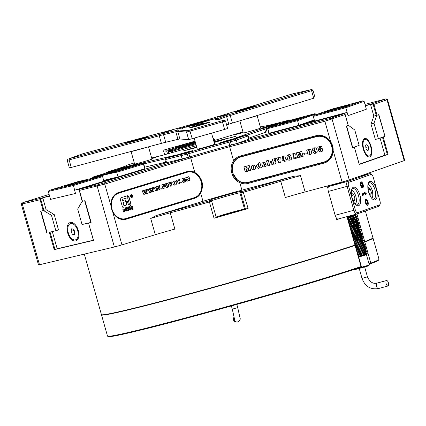 <?xml version="1.0" encoding="UTF-8"?>
<svg xmlns="http://www.w3.org/2000/svg" width="426" height="426" viewBox="0 0 426 426"><rect width="100%" height="100%" fill="white"/><g stroke="black" fill="none" stroke-linecap="round" stroke-linejoin="round"><path stroke-width="0.64" d="M47.105 232.82L40.965 211.11L43.457 210.513L51.477 215.3L55.843 230.748L49.507 232.245M57.654 248.64L54.208 249.668L49.294 232.298M43.148 210.588L40.076 199.735L40.678 198.979L43.905 210.38L40.651 211.179L46.796 232.894M234.034 211.85A10.16 0.304 164.2 0 1 239.689 210.54A10.16 0.304 164.2 0 1 225.801 214.747A10.16 0.304 164.2 0 1 220.151 216.073A10.16 0.304 164.2 0 1 234.034 211.85M363.405 242.032L364.731 241.611A141.086 4.185 -15.8 0 0 372.904 237.905L372.67 238.326A140.745 4.175 164.2 0 1 364.518 242.021L361.195 242.554M372.904 237.905A141.086 4.185 -15.8 0 0 372.931 237.772L365.354 211.003M165.794 162.854L79.859 189.085L97.772 184.836L189.756 156.933A41.759 1.241 164.2 0 1 229.784 145.5L330.789 118.3L343.92 113.678L249.04 139.089M365.311 105.547L372.569 103.603L386.1 98.811L387.5 99.593L373.953 104.397L377.021 115.249L378.852 114.605L384.998 136.32L383.166 136.964L388.081 154.329L359.251 164.468L354.336 147.098L352.504 147.742L346.365 126.032L348.191 125.388L345.124 114.535L324.868 121.245L229.635 146.746A40.63 1.203 -15.8 0 0 190.688 157.87L104.753 184.096L79.401 190.411L82.468 201.248M118.614 192.829A13.541 11.145 76.7 0 0 111.085 206.168L111.628 209.113L112.704 211.887A13.541 11.145 76.7 0 0 125.425 219.033A13.541 11.145 76.7 0 0 125.984 218.879L194.421 197.994A13.541 11.145 76.7 0 0 200.279 193.1C203.846 184.65 201.924 177.871 194.522 172.764A13.541 11.145 76.7 0 0 187.61 171.79A13.541 11.145 76.7 0 0 187.046 171.939L118.614 192.829L118.705 192.456L187.142 171.571A13.882 11.422 -103.3 0 1 194.804 172.413C202.339 177.669 204.31 184.612 200.705 193.26A13.882 11.422 -103.3 0 1 194.698 198.276L126.266 219.161A13.882 11.422 -103.3 0 1 112.65 211.994L110.989 206.136A13.882 11.422 -103.3 0 1 118.705 192.456M324.836 162.072L324.873 162.061A13.541 12.232 -109.4 0 0 332.759 150.41L330.422 142.151A13.541 12.232 -109.4 0 0 316.694 136.256L240.85 156.571A13.541 12.232 -109.4 0 0 240.04 156.816L240.008 156.832A13.541 12.232 70.6 0 1 240.812 156.582L316.656 136.272A13.541 12.232 70.6 0 1 332.03 145.681A13.541 12.232 70.6 0 1 324.836 162.072A13.541 12.232 70.6 0 1 324.026 162.322L248.188 182.637A13.541 12.232 70.6 0 1 232.681 172.775A13.541 12.232 70.6 0 1 240.008 156.832M232.846 164.282L232.564 172.818L237.293 179.985M242.277 191.375L242.964 191.183A139.957 4.153 -15.8 0 0 279.914 180.289A23.702 0.703 164.2 0 1 293.887 176.252L241.92 190.172A40.63 1.203 -15.8 0 0 202.978 201.29L156.086 215.604A23.702 0.703 164.2 0 1 170.315 211.589A139.957 4.153 -15.8 0 0 209.155 200.838L210.284 200.486L209.315 200.406A16.364 0.485 164.2 0 1 209.267 200.396A16.364 0.485 164.2 0 1 231.637 193.596A16.364 0.485 164.2 0 1 240.69 191.45L242.277 191.375M293.887 176.252L300.5 175.65A22.573 0.671 -15.8 0 0 280.755 181.258A141.086 4.185 164.2 0 1 243.507 192.238L239.913 192.845A15.235 0.453 -15.8 0 0 231.488 194.842A15.235 0.453 -15.8 0 0 211.078 200.928M242.964 191.183L248.113 208.522L244.524 209.129A15.235 0.453 -15.8 0 0 236.095 211.126A15.235 0.453 -15.8 0 0 216.142 217.031M84.305 254.114L101.42 314.601A141.086 4.185 -15.8 0 0 101.516 314.702A141.086 4.185 -15.8 0 0 204.752 289.573A141.086 4.185 -15.8 0 0 354.964 245.046L355.252 244.929L347.227 216.568M336.215 217.739L336.742 219.614A141.086 4.185 -15.8 0 0 340.784 218.293M327.999 188.707L327.466 186.833A141.086 4.185 164.2 0 0 337.546 183.494L337.483 183.265M248.113 208.522A141.086 4.185 164.2 0 1 214.033 218.256L209.422 201.972A141.086 4.185 164.2 0 1 170.267 212.803A22.573 0.671 -15.8 0 0 150.703 218.426L156.086 215.604M112.704 211.887L121.958 244.886L155.309 234.71A22.573 0.671 164.2 0 1 174.878 229.087L170.267 212.803L170.315 211.589M240.28 181.865L239.785 182.626C231.85 179.335 228.506 167.642 233.613 160.81A14.282 12.897 70.6 0 1 240.386 155.953L316.225 135.644A14.282 12.897 70.6 0 1 330.698 141.858C332.52 144.494 333.34 147.396 333.164 150.564A14.282 12.897 70.6 0 1 324 163.11L248.156 183.425A14.282 12.897 70.6 0 1 239.785 182.626L241.92 190.172M279.914 180.289L280.755 181.258L285.361 197.542A22.573 0.671 164.2 0 1 305.107 191.934L342.067 182.035L333.164 150.564L332.759 150.41M388.081 154.329L384.534 155.298M232.569 212.851A9.596 0.282 -15.8 0 0 227.425 214.305M387.5 99.593L404.7 160.384L404.194 160.602L386.994 99.806L385.7 98.986M330.789 118.3L332.078 119.12L349.283 179.91L404.194 160.602M349.283 179.91L342.067 182.035M40.076 199.735L22.285 203.953L39.49 264.743L114.392 246.984L97.192 186.194L97.772 184.836M39.49 264.743L38.5 264.924L21.3 204.134L22.285 203.953L22.866 202.595L40.784 198.346L49.491 195.688L42.749 197.76L49.613 196.13L50.534 199.389L75.503 193.468L74.582 190.214L81.451 188.596L166.555 162.61M121.958 244.886L114.392 246.984M49.128 194.41L22.866 202.595M386.1 98.811L364.981 104.381M88.517 222.995L93.534 240.344L54.208 249.668M384.998 136.32L378.623 114.69L373.842 116.122L376.302 115.462L373.075 104.066L370.551 104.508M343.92 113.678L345.156 114.461L348.244 125.366M42.84 198.085L40.678 198.979M43.905 210.38L46.125 209.704L42.749 197.76M82.159 201.338L77.692 209.086L82.064 224.529L90.802 222.457L84.657 200.747L82.159 201.338L79.273 190.331L79.859 189.085M355.252 244.934L354.773 245.451A140.745 4.175 164.2 0 1 204.922 289.866A140.745 4.175 164.2 0 1 101.931 314.936L101.516 314.702M358.458 243.72A9.931 0.293 -15.8 0 0 355.167 244.63A9.596 0.282 164.2 0 1 358.703 243.661M88.619 222.979L91.111 222.383L84.971 200.673L82.474 201.264M216.286 217.548L211.679 201.264L210.284 200.486L211.679 201.264L216.286 217.548L214.033 218.256M211.679 201.264L209.422 201.972L209.155 200.838M377.021 115.249L376.302 115.462M382.447 137.172L383.166 136.964M354.336 147.098L359.304 164.447M40.795 198.708L40.784 198.346M373.075 104.066L373.953 104.397M372.569 103.603L372.819 103.901M336.742 219.614L339.581 218.618M337.781 183.185L337.546 183.494M111.085 206.168L104.753 184.096L103.822 183.159M325.017 119.999L324.868 121.245L330.698 141.858L330.422 142.151M314.479 120.601L309.052 121.927L314.367 120.201M314.463 120.537L312.136 121.229M295.612 119.168A12.077 0.357 164.2 0 1 302.332 117.613A12.077 0.357 164.2 0 1 285.819 122.608A12.077 0.357 164.2 0 1 279.105 124.184A12.077 0.357 164.2 0 1 295.612 119.168M342.893 106.505A12.077 0.357 164.2 0 1 349.613 104.95A12.077 0.357 164.2 0 1 333.1 109.951A12.077 0.357 164.2 0 1 326.38 111.521A12.077 0.357 164.2 0 1 342.893 106.505M362.883 100.824L331.561 109.21L313.898 115.419L345.22 107.032L362.883 100.824L364.108 101.281L366.349 109.21L348.042 115.643L345.8 107.719L313.296 116.426L313.898 115.419M345.22 107.032L345.8 107.719L364.108 101.281M267.8 127.768L297.151 119.908L314.814 113.694L285.463 121.554L267.8 127.768L267.571 128.072L269.312 133.226M314.276 119.892L298.86 125.313L314.617 121.096L313.296 116.426M298.86 125.313L297.54 120.649L267.991 128.561M315.98 114.69L315.687 114.024L297.54 120.649M268.795 133.365L267.571 128.072M297.566 120.398L297.151 119.908M314.814 113.694L315.687 114.024M376.792 115.329L373.991 123.21L378.363 138.652L384.769 136.4M378.363 138.652L375.407 139.446M373.991 123.21L371.035 123.998M352.733 147.662L346.594 125.952L348.42 125.308L354.773 129.967L359.145 145.41L352.552 147.71M359.917 195.097A9.596 4.111 -105 0 1 360.226 203.782A9.596 4.111 -105 0 1 356.322 205.124A9.596 4.111 -105 0 1 352.137 197.829A9.596 4.111 -105 0 1 351.956 188.814A9.596 4.111 -105 0 1 359.917 195.097M355.795 204.682A8.467 3.632 75 0 0 357.228 204.906A8.467 3.632 75 0 0 358.474 195.518A8.467 3.632 75 0 0 352.85 188.548A8.467 3.632 75 0 0 351.722 189.458M376.387 189.304A9.596 4.111 -105 0 1 376.701 197.989A9.596 4.111 -105 0 1 372.798 199.331A9.596 4.111 -105 0 1 368.607 192.035A9.596 4.111 -105 0 1 368.426 183.02A9.596 4.111 -105 0 1 376.387 189.304M372.271 198.889A8.467 3.632 75 0 0 373.703 199.112A8.467 3.632 75 0 0 374.944 189.724A8.467 3.632 75 0 0 369.326 182.759A8.467 3.632 75 0 0 368.192 183.665M347.35 180.528A10.16 0.304 164.2 0 1 346.849 180.715A10.16 0.304 164.2 0 1 339.543 182.956L339.49 183.01M368 201.802A3.158 1.353 -105 0 1 367.904 205.039A3.158 1.353 -105 0 1 366.11 204.278A3.158 1.353 -105 0 1 365.439 202.701A3.158 1.353 -105 0 1 365.178 200.8A3.158 1.353 -105 0 1 366.307 199.224A3.158 1.353 -105 0 1 368 201.802M363.085 184.431A3.158 1.353 -105 0 1 362.989 187.669A3.158 1.353 -105 0 1 361.195 186.907A3.158 1.353 -105 0 1 360.524 185.331A3.158 1.353 -105 0 1 360.263 183.43A3.158 1.353 -105 0 1 361.392 181.854A3.158 1.353 -105 0 1 363.085 184.431M337.483 183.558L339.069 183.175L337.483 183.558M338.01 183.563L336.157 184.016L338.02 183.553M334.884 184.559L336.098 184.229L334.884 184.559M332.855 185.177L335.688 184.373L332.908 185.156M337.083 183.654A10.16 0.304 164.2 0 0 339.378 183.004L340.177 182.791M332.355 185.23L328.973 186.423L347.685 181.407L369.651 173.686A4.516 1.938 -105 0 1 369.715 173.664A4.516 1.938 -105 0 1 370.737 173.952L371.76 174.708A3.387 1.454 75 0 0 370.945 174.506L348.979 182.232A3.387 1.454 75 0 0 348.527 185.97L355.284 209.853A3.387 1.454 75 0 0 357.579 212.627L379.545 204.901A3.387 1.454 75 0 0 380.061 204.347A3.387 1.454 75 0 0 379.997 201.163L373.24 177.28A3.387 1.454 75 0 0 371.76 174.708M340.145 182.807L339.543 182.956M339.591 182.946L340.033 182.834M365.481 193.191L365.726 194.299L365.524 193.34L366.035 193.164L366.365 194.075L365.812 192.11L365.993 193.015L365.417 193.212M364.954 193.175L364.81 193.654L364.778 192.552L365.109 192.765L364.736 192.408L364.752 193.697L365.338 194.544L365.412 193.761L364.965 193.175M365.055 192.834L364.736 192.408M363.942 193.782L364.555 193.718L363.942 193.782M363.905 194.421L363.186 192.973L363.058 193.585L363.218 193.116L363.538 193.447L363.836 194.458L363.729 194.948L363.346 194.666L363.777 195.092L363.831 194.437M363.516 195.007L363.346 194.666M363.229 193.111L363.538 193.447M362.473 195.438L361.972 193.558L362.931 195.332L362.755 193.308L363.341 195.129L362.808 193.244L362.845 195.145L361.892 193.638L362.473 195.438M356.78 214.006L338.185 218.991A4.516 1.938 -105 0 1 338.127 219.007A4.516 1.938 -105 0 1 335.129 215.29L353.841 210.279L347.083 186.396A4.516 1.938 -105 0 1 347.685 181.407L348.979 182.232M348.527 185.97L328.371 191.407L335.129 215.29M328.371 191.407A4.516 1.938 -105 0 1 328.973 186.423M380.061 204.347L379.555 205.513A4.516 1.938 -105 0 1 378.868 206.253L356.903 213.974A4.516 1.938 -105 0 1 356.839 213.996A4.516 1.938 -105 0 1 353.841 210.279L355.284 209.853M363.58 195.145L363.708 194.474L362.989 193.026M363.953 193.91L364.555 193.718M364.912 192.818L364.539 192.461M364.837 193.958L364.997 193.324L365.3 194.4L364.917 193.936M365.524 193.34L366.035 193.164M335.406 184.463L334.431 184.778L335.406 184.463M334.698 184.65L334.027 184.889L334.698 184.65M334.591 184.676L333.601 185.001L334.596 184.687M333.963 184.847L333.238 185.097L333.963 184.847M233.411 137.012L228.986 138.189L233.411 137.012M229.72 137.886L235.408 136.373L229.72 137.886M214.065 142.071L216.44 141.368L214.028 141.927M134.286 162.924L126.644 165.267A42.888 1.273 164.2 0 1 126.799 165.373A42.888 1.273 164.2 0 1 109.253 171.385L106.963 172.21L115.057 170.293M242.964 131.89L213.682 140.708M151.709 158.184A9.031 0.266 164.2 0 1 155.602 157.322A9.031 0.266 164.2 0 1 151.912 158.589A9.031 0.266 164.2 0 1 151.832 158.61M132.875 165.283A9.031 0.266 164.2 0 1 124.019 167.807A9.031 0.266 164.2 0 1 119.195 168.93A9.031 0.266 164.2 0 1 122.885 167.647A9.031 0.266 164.2 0 1 131.969 165.064A9.031 0.266 164.2 0 1 136.565 164.015A9.031 0.266 164.2 0 1 132.875 165.283M189.048 151.965A9.031 0.266 164.2 0 1 180.198 154.489A9.031 0.266 164.2 0 1 175.374 155.612A9.031 0.266 164.2 0 1 179.064 154.329A9.031 0.266 164.2 0 1 188.143 151.747A9.031 0.266 164.2 0 1 192.744 150.697A9.031 0.266 164.2 0 1 189.048 151.965M234.055 139.11A9.031 0.266 164.2 0 1 225.205 141.634A9.031 0.266 164.2 0 1 220.38 142.758A9.031 0.266 164.2 0 1 224.071 141.48A9.031 0.266 164.2 0 1 233.15 138.892A9.031 0.266 164.2 0 1 237.751 137.843A9.031 0.266 164.2 0 1 234.055 139.11M243.15 132.561A9.031 0.266 164.2 0 1 235.594 134.435A9.031 0.266 164.2 0 1 239.284 133.152A9.031 0.266 164.2 0 1 243.006 132.055L236.1 134.281L243.15 132.55M275.239 124.626A9.031 0.266 164.2 0 1 266.388 127.15A9.031 0.266 164.2 0 1 261.564 128.279A9.031 0.266 164.2 0 1 265.254 126.996A9.031 0.266 164.2 0 1 274.333 124.413A9.031 0.266 164.2 0 1 278.934 123.364A9.031 0.266 164.2 0 1 275.239 124.626M151.949 159.026A9.255 0.277 164.2 0 1 152.183 159.02A9.255 0.277 164.2 0 1 148.397 160.33A9.255 0.277 164.2 0 1 139.206 162.95A9.255 0.277 164.2 0 1 134.371 164.063A9.255 0.277 164.2 0 1 134.573 163.946M214.656 144.158A9.255 0.277 164.2 0 1 214.89 144.158A9.255 0.277 164.2 0 1 211.104 145.463A9.255 0.277 164.2 0 1 201.913 148.083A9.255 0.277 164.2 0 1 197.078 149.196A9.255 0.277 164.2 0 1 197.281 149.079M260.627 127.992A9.255 0.277 164.2 0 1 260.861 127.992A9.255 0.277 164.2 0 1 257.075 129.296A9.255 0.277 164.2 0 1 247.884 131.916A9.255 0.277 164.2 0 1 243.049 133.029A9.255 0.277 164.2 0 1 243.251 132.912M265.952 132.172L248.795 138.216M267.539 128.242L246.995 135.266M128.38 166.864L137.241 164.244L174.692 155.368L166.262 158.153L187.903 152.737A42.888 1.273 164.2 0 1 229.012 141.001L246.745 135.122L248.14 135.905L249.061 139.164L237.218 143.36L229.784 145.5A41.759 1.241 -15.8 0 0 189.756 156.933L165.81 162.913L164.889 159.649L165.677 159.51L166.603 162.764M248.14 135.905L236.297 140.101L228.863 142.247A41.759 1.241 -15.8 0 0 188.835 153.674L165.677 159.51L166.262 158.153M196.791 147.343L195.869 147.63L196.796 147.359M196.817 147.433L190.635 149.164L196.759 147.231M194.229 147.966L194.192 147.827C195.8 147.439 195.491 147.582 193.276 148.253L186.758 150.096C185.182 150.469 185.507 150.325 187.733 149.654L195.252 147.614M186.758 150.096L185.725 150.303M214.198 142.529L228.602 138.13L214.156 142.38M213.99 141.799L228.954 137.965L213.953 141.666M214.118 142.257L215.439 141.831L214.097 142.172M246.745 135.122L235.924 137.88L263.385 128.226L278.476 123.993L289.914 119.967L286.671 120.723A42.888 1.273 164.2 0 1 262.954 126.346L260.329 126.937M196.317 145.665L163.142 155.139L151.651 157.966M183.207 150.926L191.588 148.456L183.207 150.926M196.887 147.684L194.954 148.115M195.981 147.907C194.41 148.285 194.735 148.136 196.956 147.465M165.368 158.797L143.7 163.93M165.613 162.215L144.643 167.184M233.022 137.06L231.728 137.39M232.042 137.316L233.118 136.991M189.181 149.372L192.877 148.227L189.208 149.467M192.456 148.509L192.877 148.227M188.835 151.581L175.879 155.458L187.818 152.316L192.232 150.831L188.835 151.581M187.174 152.274L180.938 154.02L187.174 152.274M235.685 138.269L220.886 142.609L231.622 139.819L237.239 137.981L235.685 138.269M231.925 139.526L226.201 141.065L231.925 139.526M134.014 164.558L119.701 168.781L130.803 165.884L136.059 164.154L134.014 164.558M130.851 165.655L124.909 167.274L130.851 165.655M151.826 158.589L155.096 157.455L151.715 158.2M276.959 123.764L262.07 128.125L272.725 125.361L278.423 123.497L276.959 123.764M273.082 125.052L267.411 126.57L273.082 125.052M243.102 132.379L241.489 132.71L243.06 132.236M257.096 115.558L257.107 115.563A9.031 0.266 164.2 0 1 257.112 115.568A9.031 0.266 164.2 0 1 254.386 116.543A9.031 0.266 164.2 0 1 244.913 119.275M145.862 147.529A9.031 0.266 164.2 0 1 132.502 151.262A9.031 0.266 164.2 0 1 131.059 151.518A9.031 0.266 164.2 0 1 131.059 151.507L131.07 151.491M217.148 117.288L227.495 114.541L217.148 117.288M160.937 133.343L171.284 130.59L160.937 133.343M193.372 125.654L203.719 122.901L193.372 125.654M82.671 153.807L69.273 158.658L159.393 134.52A12.418 0.367 164.2 0 1 164.138 133.311L176.396 130.404A12.418 0.367 164.2 0 1 178.515 129.989L187.318 130.67L189.676 130.068L224.108 120.169L215.3 119.488A12.418 0.367 164.2 0 1 215.263 119.477A12.418 0.367 164.2 0 1 216.365 118.987L225.349 115.829A12.418 0.367 164.2 0 1 229.316 114.557L310.639 89.737L292.444 93.928L208.096 119.589A12.418 0.367 164.2 0 1 202.286 121.298L181.045 127.363A12.418 0.367 164.2 0 1 174.953 129.051L82.671 153.807M251.867 107.363A10.948 0.325 164.2 0 1 241.132 110.425A10.948 0.325 164.2 0 1 235.285 111.788A10.948 0.325 164.2 0 1 239.758 110.233A10.948 0.325 164.2 0 1 250.77 107.102A10.948 0.325 164.2 0 1 256.345 105.829A10.948 0.325 164.2 0 1 251.867 107.363M143.189 138.397A10.948 0.325 164.2 0 1 132.454 141.459A10.948 0.325 164.2 0 1 126.607 142.822A10.948 0.325 164.2 0 1 131.08 141.267A10.948 0.325 164.2 0 1 142.092 138.13A10.948 0.325 164.2 0 1 147.668 136.863A10.948 0.325 164.2 0 1 143.189 138.397M205.896 123.529A10.948 0.325 164.2 0 1 195.161 126.591A10.948 0.325 164.2 0 1 189.314 127.954A10.948 0.325 164.2 0 1 193.787 126.4A10.948 0.325 164.2 0 1 204.799 123.268A10.948 0.325 164.2 0 1 210.375 121.996A10.948 0.325 164.2 0 1 205.896 123.529M216.11 118.471L212.936 119.312L216.11 118.471M213.506 119.088L217.468 118.034L213.506 119.088M203.213 121.809L213.229 119.056L199.496 122.55L189.059 125.803L201.775 122.597L212.952 119.184L200.172 122.965L202.829 122.033L193.292 124.626L203.213 121.809M188.803 126.458C187.568 126.751 187.786 126.65 189.464 126.139L194.389 124.749C195.625 124.456 195.406 124.557 193.729 125.068L187.978 126.623M194.416 124.855L195.215 124.584M181.577 128.167L187.163 126.463L180.752 128.338M187.19 126.57L187.988 126.298M177.253 129.184L185.054 126.975L177.253 129.184M191.056 125.548L184.612 127.443L191.072 125.611M196.242 124.317L191.748 125.75L196.285 124.461M215.21 118.689L213.442 119.174L215.21 118.689M69.273 158.658L69.124 159.904L67.239 160.346L69.39 167.945L161.395 143.37L159.244 135.772L69.124 159.904L71.275 167.503M224.108 120.175L225.503 120.952L222.532 121.895L186.545 132.065L177.743 131.384A11.289 0.335 -15.8 0 0 175.81 131.762L163.557 134.664A11.289 0.335 -15.8 0 0 159.244 135.772L159.393 134.52M164.138 133.311L163.557 134.664L165.709 142.263L177.961 139.361L175.81 131.762L176.396 130.404M178.515 129.989L177.743 131.384L179.894 138.982L188.697 139.664L227.649 128.551L225.503 120.952M311.56 89.417L312.956 90.195L311.571 90.674L230.248 115.494A11.289 0.335 -15.8 0 0 226.643 116.649L217.99 119.695M226.648 125.004L228.794 124.248L226.643 116.649L225.349 115.829M229.316 114.557L230.248 115.494L232.399 123.093L315.107 97.794L312.956 90.195M232.399 123.093A11.289 0.335 -15.8 0 0 228.794 124.248M179.894 138.982A11.289 0.335 -15.8 0 0 177.961 139.361M165.709 142.263A11.289 0.335 -15.8 0 0 161.395 143.37M183.414 127.624L186.29 126.73L183.43 127.694M182.466 127.949L182.93 127.741M185.938 126.953L186.29 126.73M190.64 125.91L193.516 125.02L190.656 125.979M189.692 126.234L190.156 126.027M193.164 125.239L193.516 125.02M215.178 118.678L215.881 118.487L215.183 118.694M251.713 107.411L240.056 110.707M239.039 110.973L252.719 107.102M205.742 123.577L194.086 126.873M193.069 127.14L206.748 123.268M143.035 138.445L131.378 141.741M130.361 142.007L144.041 138.136M368.996 263.667L370.812 263.108A141.086 4.185 -15.8 0 0 378.986 259.402L378.597 260.094A140.521 4.169 164.2 0 1 370.455 263.79L369.145 264.195M378.986 259.402A141.086 4.185 -15.8 0 0 379.012 259.264L373.022 238.097A141.086 4.185 164.2 0 1 364.821 241.941L370.812 263.108L370.455 263.79M361.333 266.426L360.726 267.209L361.046 266.543L355.055 245.376A141.086 4.185 164.2 0 1 202.893 290.436A141.086 4.185 164.2 0 1 101.516 314.926L107.506 336.093A141.086 4.185 -15.8 0 0 107.597 336.194A141.086 4.185 -15.8 0 0 210.838 311.065A141.086 4.185 -15.8 0 0 361.046 266.543L361.333 266.426L355.343 245.259L355.044 245.307M360.726 267.209A140.521 4.169 164.2 0 1 211.12 311.555A140.521 4.169 164.2 0 1 108.295 336.583L107.597 336.194M355.055 245.376L355.343 245.259M364.044 242.192L364.821 241.941M78.309 230.45A9.596 5.447 73 0 1 78.624 237.261A9.596 5.447 73 0 1 73.416 240.727A9.596 5.447 73 0 1 67.697 232.969A9.596 5.447 73 0 1 68.442 223.815A9.596 5.447 73 0 1 74.566 223.97A9.596 5.447 73 0 1 78.309 230.45M145.058 168.659L74.582 190.214M93.385 240.2L57.808 248.635A1.129 0.639 -107 0 1 56.876 247.698L52.318 231.584M58.511 229.933L54.224 214.539L46.125 209.704L43.457 210.513M371.067 146.342A9.596 4.111 -105 0 1 371.381 155.027A9.596 4.111 -105 0 1 367.478 156.369A9.596 4.111 -105 0 1 363.287 149.073A9.596 4.111 -105 0 1 363.106 140.053A9.596 4.111 -105 0 1 371.067 146.342M268.785 133.333L347.121 112.389L348.042 115.643L366.349 109.21L365.428 105.952L370.46 104.184L373.842 116.122L371.009 124.078L375.359 139.462M248.619 139.19L342.089 114.157L347.121 112.389M365.316 105.557L370.46 104.184M380.045 138.061L384.593 154.116A1.129 0.485 75 0 1 384.438 155.362L359.24 164.223M351.514 194.879L352.004 193.495L353.91 194.89L354.975 198.654L354.134 201.013L352.925 200.129M352.6 199.288L354.975 198.654M351.61 195.507L353.91 194.89M367.989 189.085L368.479 187.701L370.386 189.096L371.451 192.861L370.609 195.22L369.401 194.336M369.076 193.495L371.451 192.861M368.085 189.714L370.386 189.096M388.049 285.984A2.822 1.209 75 0 0 388.437 282.912A2.822 1.209 75 0 0 386.552 280.542A2.822 1.209 75 0 0 386.515 280.553A2.822 1.209 75 0 0 386.126 283.625A2.822 1.209 75 0 0 388.011 285.995A2.822 1.209 75 0 0 388.049 285.984M354.906 269.152L369.363 264.967L368.314 265.936L354.858 269.653L354.31 269.349M369.363 264.967L366.419 254.636M358.66 256.969L367.292 253.736L366.445 254.647M367.292 253.736L367.095 253.044L364.267 253.411M358.506 256.425L367.18 253.097M358.042 254.801L366.674 251.564L366.482 250.871L363.655 251.239M359.911 252.634L357.584 253.182M357.888 254.258L366.568 250.925M357.43 252.629L366.062 249.391L365.865 248.699L363.037 249.072M357.276 252.085L365.95 248.757M356.818 250.456L365.449 247.218L365.252 246.532L362.425 246.899M356.663 249.913L365.338 246.585M356.2 248.283L364.832 245.051L364.64 244.359L361.807 244.726M356.045 247.74L364.725 244.412M355.588 246.116L364.219 242.879L364.022 242.186L362.382 241.771M357.451 243.949L355.13 244.497M355.433 245.573L364.108 242.245M354.97 243.944L363.607 240.706L363.41 240.014L360.582 240.386M356.839 241.776L354.512 242.325M354.821 243.4L363.495 240.072M354.357 241.771L362.989 238.533L362.798 237.846L359.965 238.214M362.063 238.427L353.899 240.152M354.203 241.228L362.877 237.9M353.745 239.604L362.377 236.366L362.18 235.674L359.352 236.041M361.445 236.254L353.287 237.985M353.591 239.061L362.265 235.727M353.127 237.431L361.759 234.194L361.567 233.501L358.74 233.869M360.833 234.082L352.669 235.812M352.973 236.888L361.653 233.56M352.515 235.258L361.147 232.021L360.955 231.334L358.122 231.701M360.22 231.914L352.057 233.64M352.361 234.715L361.035 231.387M351.903 233.086L360.534 229.854L360.337 229.161L357.51 229.529M359.603 229.742L351.445 231.467M351.748 232.543L360.423 229.215M351.285 230.919L359.917 227.681L359.725 226.989L356.892 227.356M358.99 227.569L353.154 228.751M351.13 230.375L359.81 227.047M350.673 228.746L359.304 225.508L359.193 224.875L358.633 224.811L350.06 226.584L358.692 223.336L358.495 222.649L355.47 222.335M358.378 225.402L352.536 226.579M350.518 228.203L359.193 224.875M349.906 226.03L358.58 222.702M355.667 223.016L349.448 224.411M349.442 224.401L358.074 221.169L357.962 220.53L357.403 220.471L348.83 222.244L357.462 218.996L357.265 218.304L354.24 217.995M357.148 221.057L351.312 222.239M349.288 223.863L357.962 220.53M356.535 218.884L350.694 220.066M348.676 221.69L357.35 218.362M354.437 218.671L348.218 220.072M348.212 220.061L356.844 216.823L356.653 216.131L353.628 215.822M350.081 217.894L347.754 218.442M348.058 219.518L356.738 216.19M353.825 216.504L347.6 217.899L355.513 215.061L356.232 214.656L356.168 214.177M347.446 217.345L355.891 214.251M366.312 254.732L358.697 257.107M360.769 255.68L358.442 256.207M358.261 255.573L364.906 253.129L365.455 252.623L364.07 252.73M360.156 253.507L357.829 254.034M357.648 253.401L364.289 250.957L366.062 249.391M359.539 251.335L357.212 251.862M357.036 251.228L363.676 248.784L365.449 247.218M358.926 249.167L356.599 249.695M356.418 249.061L363.064 246.617L364.832 245.051M358.309 246.995L355.987 247.522M355.806 246.888L362.446 244.444L364.219 242.879M355.193 244.716L361.834 242.272L363.607 240.706M354.576 242.548L361.221 240.104L362.989 238.533M353.963 240.376L361.152 237.426L362.798 237.846M353.346 238.203L360.54 235.258L362.18 235.674M352.733 236.031L359.374 233.586L359.922 233.086L358.543 233.192M354.624 233.97L352.297 234.497M352.121 233.863L359.31 230.913L360.955 231.334M354.011 231.797L351.684 232.324M351.503 231.691L358.149 229.247L359.917 227.681M360.337 229.161L357.313 228.847M350.891 229.518L357.531 227.074L358.08 226.573L356.7 226.68M350.278 227.351L356.919 224.907L357.467 224.401L356.083 224.507M349.661 225.178L356.85 222.228M349.048 223.006L355.689 220.561L356.237 220.061L354.858 220.162M350.939 220.94L348.612 221.467M348.431 220.833L355.625 217.888M350.326 218.767L347.999 219.299M347.818 218.666L355.007 215.716M349.709 216.6L347.382 217.127M344.874 181.364L345.182 181.167M237.878 321.88A2.822 2.812 -85.6 0 1 236.893 321.981L235.951 321.907A2.822 2.812 -85.6 0 1 234.215 317.072M364.342 139.834A8.499 3.642 -105 0 1 364.981 139.499A8.499 3.642 -105 0 1 370.471 145.974A8.499 3.642 -105 0 1 370.013 155.581A8.499 3.642 -105 0 1 369.379 155.916A8.499 3.642 -105 0 1 363.889 149.441A8.499 3.642 -105 0 1 364.342 139.834M367.542 150.804L368.703 149.84L368.341 146.746L366.818 144.611L365.657 145.575L366.019 148.669L367.542 150.804M365.87 147.407L368.341 146.746M367.148 150.256L368.703 149.84M131.267 194.991A1.156 0.953 76.7 0 0 131.799 197.243M132.507 195.822A1.156 0.953 76.7 0 0 130.686 196.381A1.156 0.953 76.7 0 0 132.507 195.822M130.51 196.434A1.379 1.134 76.7 0 0 132.683 195.768A1.379 1.134 76.7 0 0 130.51 196.434M131.852 197.456A1.379 1.134 76.7 0 0 131.219 194.778M125.606 200.273A0.559 0.458 76.7 0 0 125.015 199.874L122.826 200.54A0.655 0.543 -103.3 0 1 122.464 199.277L126.794 197.957A0.735 0.602 76.7 0 0 127.145 197.627L128.018 195.593L121.948 197.44A2.567 2.114 76.7 0 0 120.622 200.529L122.209 206.131A2.567 2.114 76.7 0 0 124.823 208.01A2.567 2.114 76.7 0 0 124.93 207.984L129.515 206.583A2.567 2.114 76.7 0 0 130.841 203.495L128.743 196.082L127.869 198.117A0.735 0.602 76.7 0 0 127.843 198.67L129.339 203.953A0.66 0.543 -103.3 0 1 128.295 204.272L127.539 201.599A0.559 0.458 76.7 0 0 126.682 201.45L126.368 202.185A1.145 0.943 76.7 0 0 126.325 203.048L126.431 203.426A1.906 1.571 -103.3 0 1 125.366 205.742A1.906 1.571 -103.3 0 1 123.412 204.294A1.906 1.571 -103.3 0 1 124.408 202.052L124.722 201.956A1.145 0.943 76.7 0 0 125.265 201.439L125.585 200.694A0.559 0.458 76.7 0 0 125.606 200.273M125.308 205.753A1.906 1.571 -103.3 0 1 125.244 205.769A1.906 1.571 -103.3 0 1 123.29 204.326A1.906 1.571 -103.3 0 1 124.285 202.078L124.594 201.983A1.145 0.943 76.7 0 0 125.143 201.466L125.462 200.721A0.559 0.458 76.7 0 0 124.972 199.885M111.963 209.012A13.206 10.863 76.7 0 0 125.958 218.538L194.389 197.653A13.206 10.863 76.7 0 0 201.194 181.78A13.206 10.863 76.7 0 0 187.2 172.253L118.769 193.138A13.206 10.863 76.7 0 0 111.963 209.012M187.546 171.8A13.541 11.145 -103.3 0 1 201.274 181.742A13.541 11.145 -103.3 0 1 194.293 198.021L125.862 218.911A13.541 11.145 -103.3 0 1 125.361 219.049M129.483 207.233L130.931 208.58L130.287 210.071L128.865 208.713L129.6 207.201M125.249 208.516L126.57 209.406L126.053 211.355L124.754 209.97L125.372 208.484L126.692 209.379L126.059 211.36M187.807 176.982L188.979 176.625L190.023 180.315L188.782 180.693L187.557 179.245L188.031 180.922L186.86 181.279L185.816 177.589L187.025 177.221L188.276 178.643L187.807 176.982M180.73 182.349L181.758 182.035L181.966 182.775L180.938 183.089L180.73 182.349M173.946 181.109C174.974 180.672 175.666 181.045 176.018 182.232L176.199 182.866C176.518 184.064 176.135 184.767 175.038 184.975L175.166 184.943C174.133 185.385 173.441 185.006 173.089 183.824L172.908 183.191C172.589 181.993 172.977 181.29 174.069 181.082C175.102 180.64 175.794 181.018 176.146 182.2L176.327 182.834C176.646 184.032 176.257 184.735 175.166 184.943L174.932 185.006M166.316 183.436C167.349 182.999 168.036 183.372 168.392 184.559L168.568 185.193C168.893 186.391 168.504 187.094 167.407 187.302L167.535 187.275C166.502 187.712 165.81 187.339 165.458 186.151L165.283 185.518C164.958 184.32 165.347 183.617 166.438 183.409C167.471 182.972 168.163 183.345 168.515 184.527L168.696 185.166C169.015 186.359 168.632 187.062 167.535 187.275L167.301 187.333M160.863 188.414L161.896 188.1L162.104 188.835L161.071 189.149L160.863 188.414M152.29 187.823L153.679 187.397L154.079 191.285L152.332 191.817L151.336 189.975L151.486 192.078L149.75 192.605L148.062 189.112L149.446 188.691L150.479 191.173L150.138 188.478L151.576 188.042L152.673 190.598L152.29 187.823M146.379 189.623L147.763 189.203L148.168 193.09L146.422 193.622L145.426 191.78L145.575 193.883L143.839 194.41L142.151 190.917L143.535 190.491L144.568 192.978L144.228 190.284L145.665 189.842L146.757 192.403L146.379 189.623M158.206 186.018L159.59 185.592L159.99 189.479L158.243 190.012L157.247 188.17L157.396 190.273L155.66 190.8L153.972 187.307L155.357 186.886L156.39 189.368L156.054 186.673L157.487 186.237L158.584 188.793L158.206 186.018M162.86 188.606L161.816 184.916L164.196 184.186L164.404 184.927L163.446 185.219L163.643 185.912L164.495 185.651L164.692 186.348L163.84 186.609L164.282 188.17L162.86 188.606M170.698 182.206L171.971 181.817L171.603 184.485L171.982 185.821L170.666 186.221L170.288 184.884L168.627 182.834L169.899 182.445L170.698 183.83L170.698 182.206M176.327 180.486L179.421 179.543L179.628 180.278L178.814 180.528L179.644 183.484L178.222 183.915L177.392 180.965L176.534 181.226L176.327 180.486M185.48 180.049L185.518 180.193C185.725 181.311 185.315 181.966 184.277 182.152L184.405 182.126C183.446 182.584 182.749 182.291 182.317 181.247L182.014 180.161C181.833 179.074 182.253 178.446 183.271 178.27C184.197 177.828 184.884 178.089 185.331 179.064L185.427 179.405L184.005 179.841L183.473 178.872L183.84 181.156L184.213 181.524L184.181 180.448L185.645 180.161C185.853 181.284 185.438 181.939 184.405 182.126L184.117 182.2M183.83 179.208L183.35 178.899L183.217 179.437L184.149 181.535M184.091 181.551L183.712 181.183L184.213 181.524M183.271 178.27L183.547 178.196M123.625 212.036L122.858 209.32L124.307 208.878L124.477 209.48L123.907 209.651L124.03 210.093L124.546 209.938L124.711 210.503L124.195 210.662L124.504 211.765L123.625 212.036M127.678 207.851L128.466 207.611L128.641 210.508L127.811 210.758L126.474 208.218L127.262 207.979L127.768 208.99L127.678 207.851M130.638 206.945L132.47 206.386L132.64 206.988L132.151 207.137L132.747 209.251L131.868 209.517L131.272 207.403L130.803 207.547L130.638 206.945M131.394 195.183L131.948 195.523L131.81 196.029L132.316 196.674L131.65 196.109L131.464 196.934L131.006 195.305L131.437 195.172M147.641 189.24L148.168 193.09M148.04 193.116L146.416 193.617M145.575 193.883L145.426 191.78M145.452 193.91L143.834 194.405M143.413 190.529L144.568 192.978M145.538 189.874L146.757 192.403M153.552 187.435L154.079 191.285M153.956 191.317L152.327 191.812M151.486 192.078L151.336 189.975M151.363 192.105L149.744 192.6M149.324 188.729L150.479 191.173M151.454 188.068L152.673 190.598M159.468 185.63L159.99 189.479M159.867 189.511L158.243 190.007M157.396 190.273L157.247 188.17M157.274 190.3L155.66 190.795M155.24 186.923L156.39 189.368M157.364 186.263L158.584 188.793M161.773 188.138L162.104 188.835M161.976 188.867L161.071 189.144M164.074 184.224L164.404 184.927M164.282 184.953L163.446 185.219M163.323 185.246L163.643 185.912M164.372 185.688L164.692 186.348M164.569 186.375L163.84 186.609M163.717 186.636L164.282 188.17M164.159 188.201L162.86 188.596M166.923 184.367L166.619 184.016L166.534 184.485L167.359 186.668L166.923 184.367L166.491 184.043L166.8 184.394L166.491 184.043L166.406 184.517L167.317 186.679M167.359 186.668L167.029 186.242L167.237 186.695M171.843 181.854L171.603 184.485M171.481 184.517L171.982 185.821M171.859 185.853L170.666 186.215M169.772 182.477L170.698 183.83M174.553 182.035L174.25 181.684L174.165 182.158L174.99 184.336L174.553 182.035L174.122 181.716L174.431 182.067L174.122 181.716L174.037 182.184L174.841 184.373M174.99 184.336L174.532 183.941L174.862 184.367M179.298 179.58L179.628 180.278M179.506 180.31L178.814 180.528M178.686 180.56L179.644 183.484M179.522 183.51L178.222 183.91M176.534 181.215L177.392 180.965M181.636 182.072L181.966 182.775M181.843 182.802L180.933 183.079M183.148 178.302C184.075 177.855 184.762 178.121 185.209 179.09L185.331 179.064M185.209 179.09L185.427 179.405M185.305 179.437L184.005 179.831M183.702 179.239L183.35 178.899L183.702 179.239M188.856 176.662L190.023 180.315M189.9 180.342L188.777 180.688M188.031 180.922L187.557 179.245M187.909 180.954L186.86 181.274M186.907 177.259L188.276 178.643M124.759 208.026A2.567 2.114 76.7 0 0 124.807 208.01L129.392 206.615A2.567 2.114 76.7 0 0 130.713 203.527L128.663 196.274M122.768 200.555L122.699 200.571A0.655 0.543 -103.3 0 1 122.342 199.309L126.671 197.983A0.735 0.602 76.7 0 0 127.017 197.653L127.885 195.63M128.908 204.768A0.66 0.543 -103.3 0 1 128.173 204.304L127.417 201.631A0.559 0.458 76.7 0 0 126.911 201.21M131.272 195.215L131.82 195.55L131.81 196.029M131.687 196.061L132.316 196.674M131.32 196.2L131.645 196.876M131.767 195.577L131.112 195.459L131.267 196.024L131.767 195.577L131.235 195.427L131.394 195.992M124.184 208.916L124.477 209.48M124.349 209.507L123.907 209.651M123.785 209.683L124.03 210.093M124.424 209.975L124.711 210.503M124.584 210.535L124.195 210.662M124.067 210.694L124.504 211.765M124.381 211.797L123.625 212.026M125.532 208.985L126.032 210.822M125.393 209.017L125.691 209.219M128.338 207.648L128.359 209.512M128.231 209.544L128.641 210.508M128.514 210.535L127.811 210.748M127.14 208.005L127.768 208.99M129.355 207.26L130.803 208.607L130.106 210.114M129.504 207.766L130.138 209.565M132.348 206.424L132.64 206.988M132.513 207.015L132.151 207.137M132.023 207.169L132.747 209.251M132.624 209.283L131.868 209.512M130.803 207.542L131.272 207.403M232.841 172.743A13.206 11.923 -109.4 0 0 247.959 182.355L323.797 162.045A13.206 11.923 -109.4 0 0 331.726 146.256A13.206 11.923 -109.4 0 0 316.609 136.645L240.77 156.954A13.206 11.923 -109.4 0 0 232.841 172.743M310.272 154.478L308.067 155.069L306.656 150.074L307.961 149.723C309.51 148.919 310.586 149.26 311.204 150.751L311.699 152.497L310.932 154.281L308.067 155.069M282.039 160.144L282.56 156.528L284.802 155.927L285.718 159.159L286.197 159.031L286.448 159.91L285.963 160.038L286.213 160.921L284.509 161.374L284.259 160.495L282.289 161.023L282.039 160.144L282.651 156.502M258.502 164.218L258.177 163.057L259.881 162.599L261.292 167.594L259.588 168.052L259.503 167.743L258.518 168.403L257.038 167.551L256.5 165.645L257.341 164.164L258.593 164.186L258.268 163.036M258.667 168.355L257.038 167.551M247.181 168.51L246.931 166.071L249.21 165.458L250.621 170.453L249.077 170.863L248.097 167.503L248.438 171.039L247.426 171.311L245.877 168.158L246.787 171.481L245.243 171.891L243.826 166.901L246.052 166.305L247.181 168.51L247.027 166.044M251.42 167.471C251.202 166.284 251.67 165.586 252.831 165.373C253.944 164.953 254.743 165.277 255.233 166.353L255.515 167.354C255.808 168.611 255.334 169.351 254.098 169.585C252.948 170.049 252.155 169.697 251.713 168.515L251.51 167.439C251.292 166.252 251.761 165.554 252.922 165.341M252.533 165.464L252.831 165.373M254.413 169.489L254.189 169.553C253.039 170.017 252.245 169.665 251.809 168.483L251.51 167.439M264.418 166.06L264.413 164.926L266.016 164.5L266.096 164.798C266.239 165.916 265.755 166.571 264.642 166.763C263.508 167.189 262.709 166.848 262.235 165.73L261.899 164.542C261.74 163.419 262.219 162.759 263.327 162.562C264.482 162.141 265.302 162.508 265.776 163.664L265.93 164.202L263.8 164.777L264.493 166.034M264.993 166.651L264.732 166.731C263.603 167.157 262.799 166.816 262.325 165.698L262.235 165.73M263.044 162.652L263.327 162.562M267.911 165.82L266.5 160.831L268.258 160.357L269.674 165.352L267.911 165.82L266.596 160.804M270.441 162.679L270.159 161.683L271.437 161.337L271.719 162.338L270.441 162.679L270.254 161.656M271.09 164.969L270.808 163.973L272.086 163.632L272.368 164.628L271.09 164.969L270.899 163.946M275.494 163.792L273.732 164.26L272.32 159.271L275.303 158.472L275.585 159.468L274.36 159.798L274.626 160.735L275.691 160.453L275.957 161.39L274.892 161.678L275.494 163.792L273.732 164.26M278.753 159.723L278.705 157.561L280.292 157.135L279.914 160.661L280.425 162.471L278.774 162.913L278.263 161.108L276.139 158.248L277.72 157.822L278.753 159.723L278.801 157.529M290.899 155.676L289.291 156.108L288.706 155.575L288.828 157.061L289.68 156.39L291.496 157.774C291.799 159.042 291.325 159.793 290.058 160.016C288.604 160.506 287.704 159.952 287.358 158.355L287.161 157.657C286.576 156.108 287.028 155.155 288.519 154.803C289.584 154.377 290.378 154.67 290.905 155.682L289.195 156.14L288.743 155.565M288.194 154.904L288.519 154.803M290.383 159.92L290.149 159.984C288.7 160.474 287.8 159.92 287.449 158.323L287.252 157.625C286.666 156.076 287.119 155.123 288.61 154.771M292.183 155.027L291.901 154.026L294.994 153.2L295.277 154.196L294.829 157.54L296.123 157.194L296.405 158.19L293.152 159.063L293.37 154.707L292.183 155.027L291.996 153.999M299.654 154.457L299.409 152.013L301.688 151.406L303.099 156.401L301.555 156.811L300.575 153.451L300.916 156.981L299.904 157.253L298.349 154.105L299.26 157.428L297.715 157.838L296.304 152.849L298.53 152.252L299.654 154.457L299.499 151.991M304.052 154.372L303.802 153.493L305.985 152.907L306.235 153.786L304.052 154.372L303.898 153.466M315.421 152.401L315.299 150.921L314.447 151.592L312.631 150.202C312.327 148.935 312.806 148.189 314.068 147.96C315.522 147.476 316.422 148.03 316.768 149.622L316.965 150.319C317.556 151.874 317.104 152.822 315.613 153.174C314.542 153.605 313.749 153.312 313.222 152.295L314.926 151.842L315.48 152.38M315.938 153.072L315.703 153.142C314.638 153.573 313.84 153.28 313.312 152.263M314.622 151.534L312.743 150.602M313.749 148.062L314.068 147.96M320.9 150.937L320.671 149.111L320.23 148.711L320.064 149.201L318.414 149.643L317.748 147.103L321.321 146.145L321.555 146.97L319.473 147.524L319.724 148.397L320.624 147.785L322.418 148.802L322.615 149.505C322.887 150.767 322.391 151.496 321.129 151.693C319.915 152.151 319.069 151.757 318.6 150.522L318.526 150.245L320.23 149.787L320.954 150.916M321.518 151.576L321.225 151.661C320.006 152.119 319.159 151.725 318.696 150.49L318.6 150.522M320.991 150.905L320.762 149.079L320.325 148.679L320.064 149.201L318.414 149.643M250.621 170.443L249.077 170.863M249.167 170.831L248.097 167.503M248.438 171.028L247.426 171.311M247.517 171.279L245.877 168.158M246.782 171.47L245.243 171.891M245.333 171.859L243.922 166.875M254.455 169.473L254.189 169.553M253.997 168.845L253.529 166.459L253.156 166.039L253.007 166.603L253.885 168.882L253.438 166.491L253.182 166.034L253.103 166.571M261.292 167.588L259.588 168.052M259.679 168.02L259.503 167.743M257.128 167.519L256.5 165.645M256.59 165.613L257.432 164.132M258.183 165.112L258.428 164.628L258.273 165.08L258.428 164.628L258.806 164.937L259.349 166.848L259.125 167.482L258.715 164.969L258.337 164.66L258.183 165.112L259.125 167.482M265.93 164.196L263.8 164.777M264.514 166.028L264.509 164.899M265.036 166.635L264.732 166.731M262.325 165.698L261.899 164.542M261.99 164.511C261.83 163.387 262.31 162.727 263.417 162.53M263.699 163.217L263.614 164.127L264.131 163.983L263.657 163.227M264.045 163.675L263.609 163.249M264.04 164.015L263.955 163.706M269.669 165.341L268.002 165.789M271.719 162.333L270.531 162.647M272.368 164.622L271.181 164.937M273.822 164.228L272.411 159.244M275.585 159.462L274.36 159.798M275.957 161.385L274.892 161.678M280.425 162.46L278.774 162.913M278.865 162.881L278.263 161.108M278.354 161.071L276.234 158.222M286.442 159.904L285.963 160.038M286.213 160.911L284.509 161.374M284.6 161.342L284.259 160.495M284.35 160.464L282.289 161.023M282.379 160.991L282.129 160.112M284.009 159.617L283.498 157.45L283.253 159.819L284.009 159.617L283.407 157.482M289.771 156.358L288.828 157.061M290.425 159.904L290.149 159.984M289.313 157.3L289.323 158.807L289.877 159.233L289.739 157.695L289.259 157.322M290.01 158.648L289.281 157.311M289.765 159.276L289.914 158.68M296.405 158.184L293.152 159.063M293.248 159.031L292.95 158.339M293.04 158.307L293.37 154.707M293.461 154.675L292.273 154.995M303.099 156.39L301.555 156.811M301.645 156.779L300.575 153.451M300.916 156.976L299.904 157.253M299.995 157.221L298.349 154.105M299.26 157.418L297.715 157.838M297.806 157.806L296.395 152.822M306.235 153.781L304.143 154.34M308.158 155.037L306.747 150.048M310.98 154.26L310.362 154.446M309.686 153.743L310.011 152.859L309.446 150.884L308.738 150.394L309.771 153.717M309.446 150.884L308.648 150.426M310.011 152.859L309.356 150.916M309.595 153.775L309.915 152.891M315.512 152.37L315.299 150.921M312.833 150.57L312.721 150.17C312.418 148.903 312.897 148.157 314.164 147.928M315.985 153.056L315.703 153.142M315.155 150.064L314.431 148.679L314.479 150.25L314.905 150.644L315.155 150.064L314.415 148.685M314.905 150.644L315.064 150.096M321.55 146.959L319.473 147.524M320.719 147.753L319.724 148.397M321.561 151.56L321.225 151.661M318.696 150.49L318.616 150.218M320.325 148.679L320.155 149.169L320.325 148.679M318.504 149.611L317.844 147.076M362.782 187.408A2.774 1.187 75 0 0 362.984 187.094A2.774 1.187 75 0 0 362.952 184.575A2.774 1.187 75 0 0 361.717 182.376A2.774 1.187 75 0 0 360.827 182.36A2.774 1.187 75 0 0 360.865 185.837A2.774 1.187 75 0 0 362.782 187.408M362.494 186.657L362.723 185.188L362.031 183.409L361.115 183.105L360.886 184.575L361.578 186.354L362.494 186.657M361.024 183.681L362.031 183.409M361.275 185.576L362.723 185.188M365.652 202.829A2.774 1.187 75 0 0 367.899 204.464A2.774 1.187 75 0 0 367.787 201.674A2.774 1.187 75 0 0 366.632 199.746A2.774 1.187 75 0 0 365.481 200.193A2.774 1.187 75 0 0 365.652 202.829M365.966 202.659L366.85 204.065L367.606 203.655L367.473 201.844L366.589 200.438L365.833 200.848L365.966 202.659M365.934 202.254L367.473 201.844M366.738 203.884L367.606 203.655M71.834 223.501A8.499 4.824 73 0 1 77.905 231.403A8.499 4.824 73 0 1 75.482 239.838A8.499 4.824 73 0 1 74.167 239.923A8.499 4.824 73 0 1 68.096 232.016A8.499 4.824 73 0 1 70.519 223.581A8.499 4.824 73 0 1 71.834 223.501M72.409 234.284L74.369 234.588L74.96 232.016L73.591 229.14L71.637 228.831L71.046 231.403L72.409 234.284L74.593 233.618M73.895 229.779L73.709 230.588L74.774 232.83M73.709 230.588L71.046 231.403M195.715 143.551A12.077 0.357 164.2 0 1 179.676 147.774A12.077 0.357 164.2 0 1 179.639 147.769A12.077 0.357 164.2 0 1 195.534 142.912M195.257 141.922A12.077 0.357 164.2 0 1 182.946 145.506A12.077 0.357 164.2 0 1 175.059 147.417A12.077 0.357 164.2 0 1 175.022 147.407A12.077 0.357 164.2 0 1 182.163 145.032A12.077 0.357 164.2 0 1 195.124 141.459M195.033 141.144L164.186 149.952L167.248 150.192L195.326 142.172M195.481 142.721L166.752 151.171L163.579 150.921L164.186 149.952M166.907 150.889L167.248 150.192M213.117 138.727L213.506 138.615L213.08 138.583M171.524 152.742L171.177 151.512L168.291 151.289L168.882 150.314L171.747 150.538L195.752 143.684M163.579 150.921L164.649 154.707M213.804 140.671L213.463 139.472L213.804 138.769L214.448 139.158L214.795 140.388M167.519 153.887L166.752 151.171M168.914 153.488L168.291 151.289M195.976 144.467L172.354 151.214L172.695 152.412M213.506 138.615L213.804 138.769M171.177 151.512L171.747 150.538M171.609 150.82L172.354 151.214M103.683 180.454L105.376 180.123L103.758 180.72M125.01 168.531A12.077 0.357 164.2 0 1 113.172 171.907A12.077 0.357 164.2 0 1 106.718 173.409A12.077 0.357 164.2 0 1 111.655 171.699A12.077 0.357 164.2 0 1 123.801 168.238A12.077 0.357 164.2 0 1 129.951 166.838A12.077 0.357 164.2 0 1 125.01 168.531M82.351 181.551A12.077 0.357 164.2 0 1 70.508 184.927A12.077 0.357 164.2 0 1 64.06 186.428A12.077 0.357 164.2 0 1 68.991 184.719A12.077 0.357 164.2 0 1 81.137 181.258A12.077 0.357 164.2 0 1 87.287 179.857A12.077 0.357 164.2 0 1 82.351 181.551M73.229 184.698L101.494 176.071L77.399 181.785L49.139 190.411L73.229 184.698L75.503 193.468L50.534 199.389L48.292 191.466L49.139 190.411M101.494 176.071L102.591 176.593L73.261 185.544L48.292 191.466M118.992 169.09L92.511 177.173L116.602 171.46L143.088 163.376L118.992 169.09M91.894 178.35L92.511 177.173M102.591 176.593L103.912 181.263L118.13 176.923L116.623 172.067L91.904 177.924M144.797 168.781L143.471 164.116L116.809 172.253M143.471 164.116L143.45 163.509L143.738 163.994L145.069 168.701M143.45 163.509L143.088 163.376M116.602 171.46L116.623 172.067M118.13 176.923L103.656 180.352M55.843 230.748L58.575 229.912M51.477 215.3L54.139 214.491M90.802 222.457L84.87 200.699M50.055 232.117L54.965 249.46M364.518 242.021L364.731 241.611L356.908 213.974L357.579 212.627M354.773 245.451L354.964 245.046L346.929 216.648M351.722 216.509L351.833 216.919M352.606 219.635L352.797 220.311M353.218 221.802L353.41 222.478M353.564 223.022L353.676 223.432M354.176 225.194L354.294 225.604M202.978 201.29L200.705 193.26L200.279 193.1M150.703 218.426L155.309 234.71M194.522 172.764L194.804 172.413L190.688 157.87L189.756 156.933L188.835 153.674L187.903 152.737M234.428 161.172L233.613 160.81L229.635 146.746L229.784 145.5L228.863 142.247L229.012 141.001M300.5 175.65L305.107 191.934M387.362 154.542L382.457 137.215M244.524 209.129L239.913 192.845L240.69 191.45M245.488 209.203L240.876 192.919L241.654 191.524M126.266 219.161L125.958 218.538M194.698 198.276L194.389 197.653M187.142 171.571L187.046 171.939M358.074 229.422L357.856 228.645M357.702 228.102L357.616 227.793M357.462 227.25L357.244 226.472M357.089 225.929L356.999 225.62M355.859 221.584L355.774 221.28M355.619 220.737L355.396 219.96M355.247 219.417L355.156 219.108M354.629 217.244L354.544 216.935M354.017 215.071L353.931 214.773M240.386 155.953L240.77 156.954M316.225 135.644L316.609 136.645M248.22 182.626L248.156 183.425M324.064 162.311L324 163.11M370.945 174.506L369.651 173.686L358.474 176.678M378.868 206.253L379.545 204.901M126.197 165.741L126.469 165.251L126.218 165.73M229.252 135.91L229.028 136.315M266.266 127.374L266.117 128.625L267.038 131.879M231.446 145.058L230.525 141.799L230.674 140.553M265.595 132.305L264.674 129.046L263.385 128.226M248.656 139.334L247.735 136.08L246.441 135.255M235.003 139.281L236.297 140.101L237.218 143.36M186.407 153.195L187.333 154.132L188.26 157.391M182.206 159.068L181.284 155.81L181.865 154.452M274.147 125.265L274.115 125.548M289.914 119.967L290.351 120.244M136.996 164.825L137.241 164.244M134.536 165.405L134.217 165.086M106.692 172.844L106.963 172.21M126.644 165.267L126.453 165.613M187.318 130.67L186.545 132.065L188.697 139.664M189.676 130.068L192.227 138.759M222.127 120.803L224.683 129.493M310.639 89.737L311.571 90.674L313.722 98.273M216.365 118.987L217.404 119.647M254.727 106.457A9.367 0.277 -15.8 0 0 249.673 107.682A9.367 0.277 -15.8 0 0 236.994 111.479M208.756 122.624A9.367 0.277 -15.8 0 0 203.703 123.849A9.367 0.277 -15.8 0 0 191.024 127.64M146.049 137.491A9.367 0.277 -15.8 0 0 140.995 138.711A9.367 0.277 -15.8 0 0 128.317 142.508M354.959 203.75A6.773 2.902 75 0 0 355.875 196.503A6.773 2.902 75 0 0 351.455 190.683M371.429 197.957A6.773 2.902 75 0 0 372.351 190.71A6.773 2.902 75 0 0 367.931 184.889M364.683 267.075L367.452 276.863L362.02 278.396C365.029 286.389 370.487 289.781 378.389 288.572A2.822 1.209 75 0 0 378.426 288.562M376.967 283.114A2.822 1.209 75 0 0 376.93 283.12A2.822 1.209 75 0 0 376.893 283.13A2.822 1.209 75 0 0 376.504 286.203A2.822 1.209 75 0 0 378.389 288.572L388.011 285.995M234.412 318.376A2.822 2.812 -85.6 0 0 236.893 321.981L237.91 321.88C239.902 320.528 240.615 319.244 240.046 318.03L237.713 307.62L232.287 309.154L231.377 305.937M118.769 193.138L118.497 192.866M186.929 171.976L187.2 172.253M247.959 182.355L248.188 182.637M324.026 162.322L323.797 162.045M22.077 202.733L21.3 204.129M93.432 240.365L88.517 223M346.413 126.016L352.558 147.721M369.715 173.664L358.5 176.668M356.839 213.996L338.127 219.007M229.241 135.899L229.007 136.32M290.218 119.834L290.756 120.137M165.671 158.259L164.889 159.649M106.372 172.317L105.946 173.073M180.97 159.612L180.651 159.436M243.283 133.029L239.833 120.824M260.659 128.109L257.112 115.568M134.605 164.058L131.059 151.518M151.981 159.143L148.498 146.821M197.313 149.191L194.203 138.2M214.688 144.276L211.568 133.237M182.36 127.922L182.482 128.354M186.375 126.714L186.497 127.15M189.586 126.208L189.708 126.639M193.601 124.999L193.724 125.436M68.016 158.951L67.239 160.341M224.108 120.169L225.498 120.947M236.962 111.484L254.759 106.447M190.992 127.651L208.788 122.613M128.285 142.518L146.081 137.481M355.428 204.304L356.418 201.807L355.992 196.508L353.718 191.668L351.588 189.969M371.898 198.511L372.894 196.013L372.462 190.715L370.194 185.874L368.059 184.181M367.452 276.863C369.837 282.012 372.995 284.099 376.93 283.12L386.552 280.542M362.02 278.396L359.256 268.614M356.232 214.656L355.05 215.87M356.844 216.823L355.667 218.043M357.462 218.996L356.28 220.21M358.074 221.169L356.892 222.383M358.692 223.336L357.51 224.555M359.304 225.508L358.122 226.728M360.534 229.854L359.352 231.068M361.147 232.021L359.965 233.24M361.759 234.194L360.577 235.408M362.377 236.366L361.195 237.58M366.674 251.564L365.492 252.778M365.455 252.623L367.095 253.044M364.837 250.456L366.482 250.871M364.225 248.283L365.865 248.699M363.607 246.111L365.252 246.532M362.995 243.944L364.64 244.359M361.765 239.598L363.41 240.014M359.922 233.086L361.567 233.501M358.08 226.573L359.725 226.989M357.467 224.401L359.107 224.816M356.237 220.061L357.883 220.476M232.287 309.154L234.433 318.696M237.713 307.62L236.808 304.414M364.981 139.499L363.415 139.92M369.379 155.916L367.814 156.337M75.482 239.838L76.898 239.407M70.519 223.581L71.935 223.149"/></g></svg>
